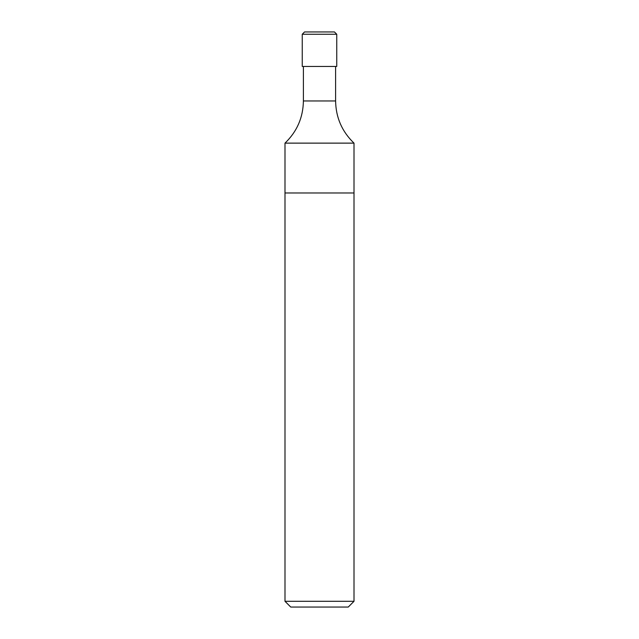 <?xml version="1.0" encoding="UTF-8"?>
<svg xmlns="http://www.w3.org/2000/svg" width="639" height="639" viewBox="0 0 639 639"><rect width="100%" height="100%" fill="white"/><g stroke="black" fill="none" stroke-linecap="round" stroke-linejoin="round"><path stroke-width="0.96" d="M284.994 601.299L354.006 601.299L348.255 607.05L290.745 607.05L284.994 601.299L284.994 143.128L354.006 143.128C342.017 131.626 335.882 117.576 335.603 100.962L335.603 66.456M354.006 601.299L354.006 192.978L284.994 192.978L354.006 192.978L354.006 143.128M302.247 34.25L302.247 66.456L336.753 66.456L336.753 34.25L334.453 31.95L304.547 31.95L302.247 34.25L336.753 34.25M284.994 143.128C296.983 131.626 303.118 117.576 303.397 100.962L335.603 100.962M303.397 100.962L303.397 66.456"/></g></svg>
